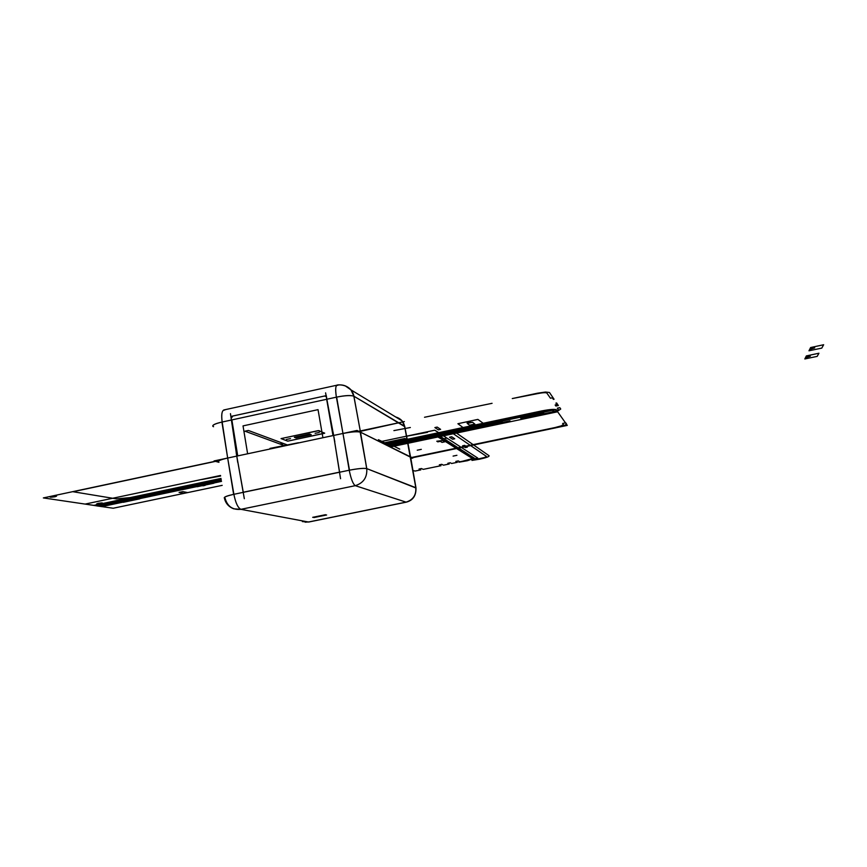 <?xml version="1.0" encoding="UTF-8"?>
<svg xmlns="http://www.w3.org/2000/svg" width="867" height="867" viewBox="0 0 867 867"><rect width="100%" height="100%" fill="white"/><g stroke="black" fill="none" stroke-linecap="round" stroke-linejoin="round"><path stroke-width="1.3" d="M357.009 430.465L412.855 458.036L410.85 458.459L412.855 458.036L357.009 430.465L298.01 443.048L357.009 430.465M327.509 403.068L333.123 435.559L342.964 433.457L333.622 435.451L326.848 399.243L326.295 395.666L326.848 399.243L336.396 397.162C335.28 390.215 335.464 386.227 336.938 385.197C335.464 386.227 335.28 390.215 336.396 397.162L326.848 399.243L333.622 435.451L342.964 433.457C351.709 431.755 357.551 431.322 360.499 432.189L410.633 457.234L404.553 426.217L410.405 456.822L360.499 432.189L410.405 456.822L404.586 426.239L402.006 420.809L404.553 426.217L353.909 396.219L360.499 432.221C357.507 431.332 351.666 431.755 342.974 433.5L336.396 397.162L222.169 422.023C215.645 423.519 212.523 424.938 212.805 426.261L213.553 426.716C211.44 425.437 214.312 423.865 222.169 422.023C215.471 423.529 212.35 424.938 212.794 426.239C212.513 424.884 215.645 423.475 222.169 422.023C221.204 415.141 221.757 411.121 223.827 409.972C221.757 411.121 221.204 415.141 222.169 422.023C221.204 415.141 221.757 411.121 223.827 409.972C221.757 411.121 221.204 415.141 222.169 422.023L227.674 458.079C221.118 459.499 217.964 460.8 218.213 461.97C217.79 460.865 220.944 459.564 227.674 458.047L236.778 456.096L227.674 458.047C220.944 459.564 217.79 460.865 218.213 461.948L218.961 462.317C216.793 461.32 219.698 459.889 227.674 458.047L237.265 455.999L231.478 419.996M326.848 399.243L336.645 397.108L342.964 433.457L227.674 458.047L221.919 422.077L231.402 420.018L222.169 422.023C221.15 413.787 222.017 409.798 224.748 410.069L223.827 409.972L224.748 410.069C222.017 409.798 221.15 413.787 222.169 422.023C215.645 423.475 212.513 424.884 212.794 426.239M404.553 426.217C403.567 421.514 400.587 418.425 395.601 416.929C400.587 418.425 403.567 421.514 404.553 426.217L402.006 420.809L404.553 426.217L353.909 396.219L404.791 426.683L353.844 396.186L360.499 432.189L353.909 396.219L350.951 389.868C345.76 383.626 336.125 384.85 336.938 385.197L337.631 385.349L336.938 385.197C335.464 386.227 335.28 390.215 336.396 397.162L342.964 433.457L336.396 397.162C344.903 395.439 350.723 395.114 353.844 396.186L353.909 396.219C350.875 395.103 345.044 395.428 336.396 397.162C335.28 390.215 335.464 386.227 336.938 385.197L223.827 409.972L336.938 385.197C342.432 384.2 347.093 385.75 350.951 389.868L345.185 385.826L350.951 389.868L345.185 385.826L350.951 389.868L353.909 396.219L360.499 432.189C357.551 431.322 351.709 431.755 342.964 433.457L349.217 470.228L233.884 494.298L227.674 458.047L236.778 456.096L243.269 492.239L339.506 472.147M326.035 395.688L231.099 416.42M271.88 448.618L214.041 460.951L218.246 462.122L214.041 460.951L271.88 448.618M222.169 422.023L231.402 420.018M230.449 413.635L237.721 462.393M334.814 441.769L325.591 392.859M404.596 426.239L415.835 487.709L366.698 468.592L360.499 432.189L410.405 456.822L415.792 487.698L366.763 468.613C367.326 477.338 363.501 483.027 355.286 485.672L240.896 509.33L233.754 508.831L240.896 509.33C237.937 507.899 235.596 502.893 233.884 494.298L227.663 458.004L225.658 458.47M353.909 396.219C352.999 391.429 350.095 387.961 345.185 385.826C350.095 387.961 352.999 391.429 353.909 396.219L350.951 389.868L353.909 396.219C350.918 395.081 345.088 395.395 336.396 397.162C335.171 388.86 335.583 384.915 337.631 385.349C335.583 384.915 335.171 388.86 336.396 397.162C344.914 395.493 350.723 395.168 353.844 396.186M340.558 478.703L333.112 432.275M218.191 461.417C219.069 460.366 222.234 459.25 227.674 458.047L233.635 494.353L349.477 470.174L342.964 433.457L333.622 435.451L339.571 472.136L333.622 435.451L342.964 433.457C351.709 431.755 357.551 431.322 360.499 432.189L366.763 468.613L360.173 432.026M236.225 452.975L244.331 498.72M243.269 492.239L236.778 456.096L227.674 458.047L233.884 494.298C227.295 495.783 224.109 496.975 224.336 497.896C224.109 496.975 227.295 495.783 233.884 494.298C235.596 502.893 237.937 507.899 240.896 509.33L233.754 508.831L240.896 509.33L355.286 485.672C353.01 484.079 350.983 478.931 349.217 470.228C350.983 478.931 353.01 484.079 355.286 485.672C363.501 483.027 367.326 477.338 366.763 468.613C363.815 468.05 357.963 468.592 349.217 470.228C350.983 478.931 353.01 484.079 355.286 485.672C353.01 484.079 350.983 478.931 349.217 470.228C357.952 468.538 363.804 468.007 366.763 468.613L360.499 432.189L410.557 456.898L404.726 426.358L416.008 488.056L410.633 457.245M218.224 461.948C217.78 460.876 220.933 459.564 227.674 458.047C219.698 459.889 216.793 461.32 218.961 462.317M224.239 497.712C224.618 496.737 227.837 495.599 233.884 494.298L349.217 470.228C358.006 468.57 363.858 468.039 366.763 468.613L416.008 488.034M224.336 497.896C225.507 503.218 228.65 506.859 233.754 508.831C228.812 506.653 225.919 503.098 225.062 498.157C227.327 506.382 232.605 510.11 240.896 509.33L308.479 522.01L240.896 509.33L355.286 485.672C363.501 483.027 367.326 477.338 366.763 468.613L415.792 487.698L410.405 456.822L360.499 432.189C357.551 431.322 351.709 431.755 342.964 433.457L349.217 470.228C357.963 468.592 363.815 468.05 366.763 468.613C367.326 477.338 363.501 483.027 355.286 485.672L406.07 502.134C413.06 499.912 416.301 495.09 415.792 487.698C416.301 495.09 413.06 499.912 406.07 502.134C413.06 499.912 416.301 495.09 415.792 487.698C416.301 495.09 413.06 499.912 406.07 502.134L355.286 485.672L406.07 502.134L308.479 522.01L406.07 502.134L355.286 485.672L240.896 509.33L308.479 522.01L302.366 521.576L308.825 522.01L406.32 502.156L308.479 522.01L240.896 509.33C232.605 510.11 227.327 506.382 225.062 498.157C222.938 497.441 225.886 496.152 233.884 494.298C225.962 496.152 223.025 497.43 225.062 498.157C225.919 503.098 228.812 506.653 233.754 508.831C228.639 506.859 225.507 503.207 224.336 497.875C223.935 497.029 227.121 495.837 233.884 494.298C235.596 502.893 237.937 507.899 240.896 509.33C237.937 507.899 235.596 502.893 233.884 494.298L349.217 470.228L342.964 433.413L345.131 433.001M416.008 488.056L415.965 487.807C416.268 495.556 413.05 500.346 406.32 502.156C413.06 500.346 416.268 495.556 415.965 487.796L410.59 456.952M325.461 514.716L312.684 517.328L325.461 514.716M324.496 396.024L325.905 396.457L324.496 396.024L232.79 416.019L324.496 396.024L232.79 416.019L231.532 417.905L232.79 416.019M332.993 435.581L326.664 399.286L332.993 435.581M231.857 419.91L237.731 455.901L231.857 419.91M247.626 453.788L243.031 425.892L247.626 453.788L243.031 425.892L318.037 409.647L243.031 425.892L318.037 409.647L322.914 437.737M325.602 514.749L312.835 517.361M325.071 514.857L313.366 517.252L325.071 514.857M326.241 515.106L324.919 514.825M313.897 517.566L326.621 514.976M313.215 517.22L314.569 517.491M220.521 475.474L85.139 504.085L101.688 506.621L122.442 502.253L117.435 501.332L134.027 497.831L139.522 498.655L196.31 486.69L191.965 485.618L208.849 482.052L213.683 483.038L221.529 481.38L213.715 483.038L207.278 482.616L194.609 485.292L193.233 485.932L196.332 486.701L139.554 498.666L132.575 498.373L120.112 500.996L118.898 501.603L122.475 502.253L101.797 506.61L113.23 508.235L222.201 485.347L113.23 508.235L96.833 505.905L117.749 501.494L123.374 502.286L139.804 498.828L134.949 497.864L192.16 485.791L198.706 486.192L211.277 483.548L212.686 482.908L209.673 482.106L221.237 479.668L209.706 482.106L213.889 483.222L197.167 486.745L192.192 485.802L134.949 497.864L138.406 498.547L137.159 499.154L124.794 501.755L117.717 501.494L96.876 505.884L85.139 504.085L220.521 475.474M429.718 435.494L432.535 436.946L442.322 434.887L434.735 430.205L379.941 441.791L434.735 430.205L440.111 433.522L408.314 440.23L404.922 438.485L409.571 440.88L415.867 439.547L414.599 438.68L429.718 435.494M382.737 443.167L404.922 438.485L382.737 443.167L404.922 438.485L408.314 440.23L398.289 442.343L396.869 441.682L399.633 442.972L441.227 434.215C449.247 432.655 454.33 432.265 456.465 433.034L489.096 455.76C489.4 456.595 486.279 457.722 479.722 459.163L471.973 460.41L484.794 457.44L486.344 456.335L453.268 433.706L441.823 434.595L400.467 443.416L399.644 442.972L409.571 440.88L404.922 438.485L382.737 443.167M219.98 460.269L43.35 497.918L93.864 505.374L221.042 478.551M98.166 503.359C102.729 502.708 103.606 502.849 100.8 503.76C96.248 504.399 95.37 504.269 98.166 503.359M221.02 478.432L130.191 497.593L116.514 498.893L73.056 491.73L216.208 461.222M51.771 496.292C56.919 495.577 57.97 495.74 54.935 496.769C49.798 497.485 48.747 497.322 51.771 496.292M428.775 438.865L390.074 446.787L428.775 438.865M390.074 446.787L461.623 431.95L390.074 446.787M219.275 480.784L99.521 506.209L219.275 480.784M221.313 480.101L98.296 506.035L221.313 480.101M390.443 446.971L443.405 435.819L477.782 458.079L459.813 461.797L458.275 460.908L455.814 461.417L457.364 462.306L451.62 463.498L450.287 462.761L447.827 463.271L449.171 464.008L443.438 465.189L441.791 464.322L439.331 464.831L441 465.698L423.226 469.372L421.449 468.538L419.01 469.047L420.798 469.881L415.098 471.063L412.952 470.499L415.098 471.063L420.798 469.881L419.01 469.047L421.449 468.538L423.226 469.372L441 465.698L439.331 464.831L441.791 464.322L443.438 465.189L449.171 464.008L447.827 463.271L450.287 462.761L451.62 463.498L457.364 462.306L455.814 461.417L458.275 460.908L459.813 461.797L477.782 458.079L443.405 435.819L390.443 446.971L557.644 411.782L567.289 425.394L410.774 458.058M453.094 456.096L456.92 455.305L453.094 456.096M417.244 450.201L421.308 449.355L417.244 450.201M388.806 446.158L423.248 438.908L421.958 438.268L387.527 445.53L440.469 433.912L386.877 445.215L556.072 409.549L387.527 445.53L556.072 409.549L387.527 445.53L421.958 438.268L420.961 437.564L386.227 444.89M384.85 444.207L396.869 441.682L384.85 444.207M393.9 430.606L410.351 427.507L393.9 430.606M438.323 429.837L434.887 427.572L437.206 427.084L440.609 429.36L438.323 429.837M462.577 445.801L464.636 445.367L467.346 447.177L465.297 447.6L462.577 445.801M440.208 433.522L431.582 435.342L433.522 436.675L436.394 436.068L441.715 439.222L446.96 438.117L440.208 433.522M443.362 438.377L441.151 438.843L437.022 436.253L419.281 438.474L435.191 435.57L439.276 435.776L443.362 438.377M426.781 437.206L420.603 438.377L426.781 437.206M440.707 438.323L441.509 438.16L438.93 436.524L438.117 436.697L440.707 438.323M244.982 431.192L248.352 430.465L288.007 445.183L248.352 430.465L244.982 431.192L284.929 445.833L244.982 431.192M298.443 442.744L269.984 448.391L298.443 442.744M456.736 446.895L454.644 447.339L444.424 440.913L446.613 440.447L456.736 446.895M449.236 443.709L450.016 443.546L446.527 441.336L445.736 441.498L449.236 443.709M450.591 444.565L454.72 446.516L450.591 444.565M466.728 454.937L457.57 449.182L459.64 448.748L468.711 454.525L466.728 454.937M461.894 451.685L458.762 449.702L461.894 451.685M463.108 452.444L466.847 454.2L463.108 452.444M269.984 448.391L284.539 445.692L269.984 448.391M467.519 460.691L458.881 462.219L472.493 458.567L469.361 456.595L471.323 456.183L474.422 458.155L467.519 460.691M470.174 456.898L472.851 457.993L470.174 456.898M466.023 460.778L460.897 461.84L466.023 460.778M209.944 482.496L204.905 483.558L209.944 482.496M449.54 437.217L451.718 436.762L454.742 438.778L452.596 439.233L449.54 437.217M385.327 444.446L542.222 411.359L549.645 410.254L553.287 410.6L554.165 411.792L557.438 411.11L556.592 409.907C554.999 408.975 550.101 409.311 541.864 410.904L384.601 444.088M426.857 436.329L428.135 436.968L437.922 434.909L436.838 434.226L426.857 436.329M390.659 444.869L394.29 445.009L409.267 441.498L390.659 444.869L408.628 441.075L405.041 440.924L391.765 443.72L389.977 444.457L390.659 444.869M389.662 446.581L430.693 437.586L389.142 446.332M510.034 420.874L449.019 433.717L510.034 420.874M440.36 434.4L501.592 421.492L500.942 420.712L439.146 433.738L441.281 435.115L502.557 422.207L501.592 421.492L440.36 434.4M519.452 416.799L520.341 417.547L543.295 412.703L542.666 411.912L519.452 416.799M430.39 437.401L438.984 435.592L437.922 434.909L429.284 436.73L430.39 437.401M410.785 458.09L555.335 427.919C562.65 426.293 566.346 424.938 566.444 423.844L565.707 422.814L562.64 423.454L563.387 424.483L561.285 425.86L555.043 427.55L410.709 457.678M287.757 441.151L281.049 438.594L318.135 430.65L324.713 433.142L287.757 441.151L281.049 438.594L318.958 430.596L324.258 433.359L287.757 441.151M315.111 433.327L319.251 432.438L315.111 433.327M286.392 439.471L290.499 438.583L286.392 439.471M294.325 437.25L296.037 437.922L311.231 434.67L309.584 433.977L294.325 437.25M810.623 347.537L823.65 344.741L821.775 348.111L808.976 350.788L809.648 349.455L814.731 347.884L809.941 348.892L810.623 347.537M407.219 436.123L427.496 432.319L407.219 436.123M220.532 475.571L201.718 479.549L220.619 476.016M804.825 358.949L805.454 357.703L810.352 356.207L805.725 357.171L806.364 355.914L818.936 353.227L817.191 356.38L804.825 358.949M442.257 434.909L436.491 436.123L441.715 439.222L446.96 438.117L442.257 434.909M440.794 434.302L441.856 434.985L440.794 434.302M520.904 418.338L543.912 413.494L543.295 412.703L520.341 417.547L520.904 418.338M468.993 454.774L470.879 455.977L469.004 456.367L467.096 455.175L468.993 454.774M201.924 484.631L198.543 483.905L196.43 484.35L199.703 485.108L201.924 484.631L199.703 485.108L203.041 485.823L205.132 485.379L201.924 484.631L198.543 483.905L196.43 484.35L199.703 485.108L201.924 484.631L199.703 485.108L203.041 485.823L205.132 485.379L201.924 484.631M492.077 403.318L424.527 417.265L492.077 403.318M457.169 448.922L455.056 447.589L457.05 447.177L459.152 448.51L457.169 448.922M358.472 431.777L404.347 421.557L356.63 431.733M443.98 440.631L441.606 439.135L443.72 438.691L446.072 440.187L443.98 440.631M537.497 393.195L512.278 398.56L537.746 393.596C542.807 392.599 545.842 392.426 546.86 393.065L550.437 398.213L552.322 397.812L553.406 399.394L554.067 399.243L549.472 392.491L545.516 392.036L537.497 393.195M555.888 406.049L558.348 405.528L556.603 402.96L555.942 403.101L556.972 404.596L555.151 404.976L555.888 406.049M412.475 439.363L395.103 443.015L396.262 443.687L413.505 440.057L412.475 439.363M560.732 409.029L559.789 407.642L557.362 408.162L558.315 409.538C558.294 410.254 556.029 411.121 551.531 412.139L528.707 416.94L551.813 412.454L558.489 410.59L560.732 409.029M213.672 482.16L204.905 483.558L213.672 482.16M287.616 445.031L283.823 445.432L287.616 445.031M443.46 441.086L446.635 440.024L436.784 441.238L437.802 441.856L440.306 441.325L442.04 442.398L444.673 441.845L443.46 441.086M309.14 521.88L305.173 522.194M300.047 520.428L308.479 522.01L300.047 520.428M284.929 445.833L279.965 444.012L283.086 443.351L288.007 445.183M378.424 439.688L389.37 445.139M280.453 444.197L283.563 443.536M386.292 444.413L388.232 445.378L386.292 444.413M406.395 440.176L408.216 441.173L387.527 445.53L408.216 441.173L406.395 440.176L385.577 444.565L406.395 440.176M389.164 443.817L399.73 449.117M463.693 428.027L483.873 423.768L477.89 419.4L457.895 423.725L463.693 428.027M469.166 422.283C466.457 422.641 466.251 422.478 468.538 421.785C471.247 421.416 471.453 421.59 469.166 422.283M472.569 422.272L474.834 424.093L469.524 425.209L467.205 423.41L472.569 422.272M473.48 425.675C470.835 426.033 470.629 425.87 472.873 425.198C475.528 424.841 475.734 425.003 473.48 425.675M182.807 491.611L187.359 492.521L183.652 493.301L179.068 492.391L182.807 491.611M402.006 420.809L404.737 426.358L402.006 420.809L350.951 389.868L402.006 420.809M406.32 502.156L308.825 522.01L406.32 502.156"/></g></svg>
